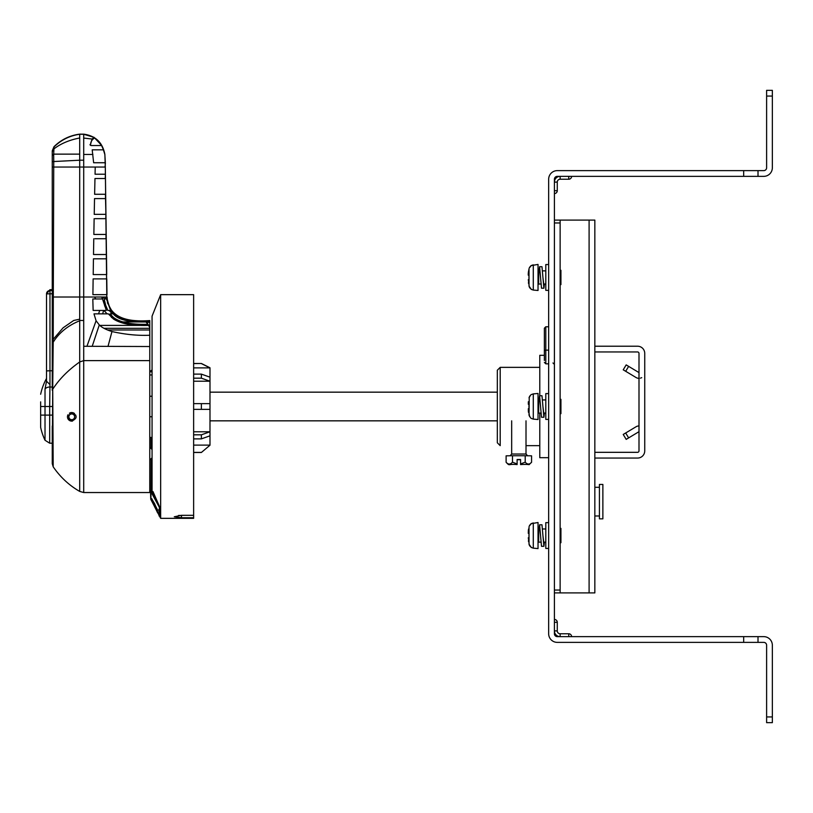 <?xml version="1.0" encoding="UTF-8"?>
<svg xmlns="http://www.w3.org/2000/svg" width="813" height="813" viewBox="0 0 813 813"><rect width="100%" height="100%" fill="white"/><g stroke="black" fill="none" stroke-linecap="round" stroke-linejoin="round"><path stroke-width="1.22" d="M548.663 457.689L539.781 457.689L539.781 413.075M539.781 395.748L539.781 355.311L544.364 355.311M500.198 367.354L497.332 370.22L497.332 442.78L500.198 445.646L500.198 367.354L539.781 367.354M520.564 464.182L520.564 459.518L517.119 459.518L517.119 463.989L512.475 462.16C510.361 464.63 508.247 464.66 506.113 462.262L506.143 462.323C510.229 466.56 507.383 463.623 517.119 464.579L517.119 464.182M520.564 464.406L520.564 464.579C533.104 463.786 526.814 466.205 531.539 462.323L531.57 462.262C529.456 464.66 527.332 464.63 525.208 462.16L520.564 463.989M525.208 462.16L525.208 455.727L512.475 455.727L512.475 462.16M520.564 459.711L517.119 459.711M525.208 455.727L531.57 455.829L531.57 462.262M506.113 462.262L506.113 455.829L512.475 455.727M638.998 372.598L628.642 366.378L625.685 371.287L636.051 377.517A5.732 5.732 0 0 0 638.998 378.34L639.242 378.33M640.451 378.147L641.701 377.659M594.842 452.333A7.165 7.165 0 0 1 595.126 452.323L637.565 452.323A1.433 1.433 0 0 0 638.998 450.89L638.998 353.391A1.433 1.433 0 0 0 637.565 351.958L595.126 351.958A7.165 7.165 0 0 1 594.842 351.948M594.842 458.085A1.433 1.433 0 0 1 595.126 458.054L637.565 458.054A7.165 7.165 0 0 0 644.739 450.89L644.739 353.391A7.165 7.165 0 0 0 637.565 346.216L595.126 346.216A1.433 1.433 0 0 1 594.842 346.186M625.685 432.983L628.642 437.902L626.183 439.376L623.225 434.457L636.051 426.764A5.732 5.732 0 0 1 638.998 425.941L639.059 425.941M628.642 437.902L638.998 431.673M625.685 371.287L623.225 369.813L626.183 364.895L628.642 366.378M599.425 518.846L599.425 484.436L602.87 484.436L602.87 518.846L599.425 518.846M554.405 592.901L594.842 592.901L594.842 220.099L589.1 220.099L589.1 592.901M554.405 220.099L589.1 220.099M560.137 220.099L560.137 592.901M528.216 274.54L529.009 275.302A37.855 37.744 90 0 0 529.009 279.601L528.257 279.804M529.588 287.558L529.019 286.146L531.255 289.265M528.328 279.672L529.243 286.857M529.598 287.568L530.015 288.178M528.409 272.131L528.48 271.593M528.328 272.711L529.019 268.757L528.328 272.711L528.328 275.231L529.009 275.302L528.328 275.231L528.267 273.371M528.409 282.772L528.48 283.31L528.409 282.772M531.255 265.638L529.243 268.046M529.588 267.345L529.283 267.965M528.216 532.637L529.019 533.399A37.855 37.744 90 0 0 529.009 537.698L528.257 537.901M529.588 545.655L529.019 544.243L531.255 547.362M528.328 537.769L529.243 544.954M529.598 545.665L530.015 546.275M528.409 530.228L528.48 529.69M528.602 528.938L528.267 531.468M528.409 540.869L528.48 541.407L528.409 540.869M531.255 523.735L529.243 526.143M529.588 525.442L529.283 526.062M528.328 530.808L528.602 528.917M528.328 533.328L529.019 533.399L528.257 533.196M529.598 525.432L530.554 524.253M538.033 522.515L538.033 548.582L533.277 548.165L533.277 522.932L531.041 523.714L538.033 522.515M560.137 528.379L560.929 528.379L560.929 542.718L560.137 542.718M539.029 528.968L539.588 524.792L541.976 524.792L543.887 546.306L544.436 542.129M542.932 535.625L543.887 543.196L544.202 542.129M539.588 524.792L541.499 546.306L543.887 546.306M539.263 528.968L539.588 527.901L540.543 535.574M548.663 548.45L545.797 548.45L545.797 522.647L548.663 522.647M529.019 404.346L528.328 404.274L528.328 401.764L528.328 404.274L529.009 404.346A37.855 37.744 90 0 0 529.009 408.654L528.328 408.726L528.359 411.408M529.588 416.602L528.328 408.726M530.564 417.791L529.019 415.189L529.243 397.09M528.409 411.815L528.48 412.354M530.564 395.209L529.019 397.811M529.598 396.378L530.554 395.209M533.277 393.888L538.033 393.472L538.033 419.528L533.277 419.112L533.277 393.888L531.041 394.671M560.137 399.335L560.929 399.335L560.929 413.665L560.137 413.665M539.029 399.925L539.588 395.748L541.976 395.748L543.887 417.252L544.436 413.075M542.932 406.581L543.887 414.142L544.202 413.075M539.588 395.748L541.499 417.252L543.887 417.252M539.263 399.925L539.588 398.858L540.543 406.53M548.663 419.406L545.797 419.406L545.797 393.594L548.663 393.594M529.598 267.335L530.554 266.156M529.019 275.302L528.257 275.099M538.033 264.418L538.033 290.485L533.277 290.068L533.277 264.835L531.041 265.617L538.033 264.418M560.137 270.282L560.929 270.282L560.929 284.621L560.137 284.621M539.029 270.871L539.588 266.705L541.976 266.705L543.887 288.209L544.436 284.032M542.932 277.528L543.887 285.099L544.202 284.032M539.588 266.705L541.499 288.209L543.887 288.209M539.263 270.871L539.588 269.804L540.543 277.477M548.663 290.353L545.797 290.353L545.797 264.55L548.663 264.55M763.742 636.64L758.011 636.64L763.742 636.64A8.608 8.608 0 0 1 772.35 645.237L772.35 722.666L766.618 722.666L766.618 645.237A2.866 2.866 0 0 0 763.742 642.372L557.271 642.372A8.608 8.608 0 0 1 548.663 633.764L548.663 179.236A8.608 8.608 0 0 1 557.271 170.628L571.61 170.628M548.663 633.764L548.663 619.425M758.011 642.372L758.011 636.64L557.271 636.64A2.866 2.866 0 0 1 554.405 633.764L554.405 179.236A2.866 2.866 0 0 1 557.271 176.36L763.742 176.36L758.011 176.36L758.011 170.628L763.742 170.628A2.866 2.866 0 0 0 766.618 167.763L766.618 90.334L772.35 90.334L772.35 167.763A8.608 8.608 0 0 1 763.742 176.36M554.405 190.699L557.271 190.699A2.866 2.866 0 0 1 554.405 193.575A2.866 2.866 0 0 0 557.271 190.699L557.271 182.102L554.405 182.102A5.732 5.732 0 0 1 560.137 176.36L560.137 179.236A2.866 2.866 0 0 0 557.271 182.102A2.866 2.866 0 0 1 560.137 179.236L568.744 179.236A2.866 2.866 0 0 0 571.61 176.36M758.011 170.628L557.271 170.628M571.61 636.64A2.866 2.866 0 0 0 568.744 633.764L560.137 633.764A2.866 2.866 0 0 1 557.271 630.898L557.271 622.301A2.866 2.866 0 0 0 554.405 619.425M763.742 642.372A2.866 2.866 0 0 1 766.618 645.237M766.618 167.763A2.866 2.866 0 0 1 763.742 170.628M544.364 360.474L544.364 328.208L545.797 326.775L548.663 326.775M103.454 149.836L101.584 145.537L103.647 149.836L92.194 149.836L93.637 162.742L105.355 162.742L104.836 154.45L103.403 149.836M79.704 134.145L79.704 154.135L53.688 154.135L54.034 146.919L52.256 150.822L54.004 146.696C61.188 139.623 69.755 135.436 79.704 134.145L83.709 134.155L94.074 137.407L92.052 139.023L90.304 145.232L91.137 145.537M54.004 146.696L54.034 146.919C61.239 139.897 69.796 135.68 79.704 134.257L83.709 134.267L94.054 137.326L101.716 145.537L91.107 145.537L90.009 144.592L90.304 145.232M83.709 134.267L83.709 154.45L92.885 154.45M83.709 134.155C95.538 135.771 102.59 142.529 104.877 154.45L105.314 167.041L95.223 167.041L101.33 167.041M106.991 294.662L106.777 278.889L93.129 278.889L92.906 294.662L106.777 294.662L106.808 297.009L79.715 297.009L79.704 167.041L83.709 167.041L83.709 154.45M83.688 160.181L79.704 160.212L79.704 154.135M52.256 151.045L52.256 161.726L52.256 155.486L53.688 154.135L53.749 161.533L79.704 160.212L79.715 167.041L53.739 167.041L53.749 161.533L52.256 161.726L52.256 167.041L53.739 167.041L53.292 297.009L52.256 297.009L52.256 161.726M79.715 319.174L79.715 320.749C67.946 325.556 59.115 332.69 53.241 342.182L53.221 339.336L63.109 327.812L73.729 320.464L79.715 319.174L79.715 297.009L53.292 297.009L53.221 339.336L52.256 339.499L52.256 167.041M52.256 463.684L52.723 389.244L53.201 466.825L52.256 463.684L52.256 426.002M52.256 390.321L52.256 297.009M79.715 320.749L79.704 361.978C68.221 370.078 59.227 379.163 52.723 389.244L53.079 352.375L52.256 352.7M53.241 342.182L53.079 352.375M80.894 167.041L83.709 167.041L83.709 360.616L79.704 361.978L79.704 491.418C69.176 485.381 60.345 477.18 53.201 466.825M83.709 167.041L95.223 167.041L95.06 174.216L105.375 174.216L105.284 167.041M105.07 167.041L105.355 162.742L93.637 162.742M73.963 413.126L73.963 413.126A4.299 4.299 0 0 1 74.532 413.532A4.299 4.299 0 0 0 73.963 413.126M83.709 346.277L149.765 346.531L149.765 336.379L149.765 492.536L83.709 492.536L79.704 491.418M149.765 336.379L149.765 320.566C133.068 321.796 108.637 320.627 107.031 297.009L106.808 297.009C108.129 303.676 109.755 308.218 111.666 310.637L113.413 312.914C116.269 319.529 134.054 321.44 149.765 320.871M149.765 326.735L149.765 329.458M149.765 330.728L149.765 331.989M103.993 328.31L149.755 328.31L149.765 335.545M149.765 346.531L149.765 349.549M149.765 360.027L149.765 357.242M149.765 354.559L149.765 351.978M149.765 345.281L149.765 341.43M149.765 352.192L149.765 351.074M72.56 412.598A4.299 4.299 0 0 1 73.302 412.811A4.299 4.299 0 0 0 72.56 412.598M75.65 414.986A4.299 4.299 0 0 1 75.863 415.514A4.299 4.299 0 0 0 75.65 414.986M75.995 416.053A4.299 4.299 0 0 1 76.056 416.602A4.299 4.299 0 0 0 75.995 416.053M76.046 417.14A4.299 4.299 0 0 1 75.975 417.679A4.299 4.299 0 0 0 76.046 417.14M69.42 413.217A4.299 4.299 0 0 1 71.757 412.526C77.581 415.433 77.581 418.299 71.757 421.124A4.299 4.299 0 0 0 72.55 421.053A4.299 4.299 0 0 1 70.772 421.012M71.757 412.526L67.469 416.632M67.54 417.638L71.757 421.124M83.709 492.536L83.709 360.616L149.765 360.616M149.765 335.241C137.997 335.769 125.405 334.539 111.97 331.552C105.873 329.611 101.655 327.395 99.298 324.926L96.076 320.749L93.983 313.869L98.556 313.869L99.725 310.434L106.351 310.434L102.499 298.96L103.414 297.009M101.615 297.009L102.499 298.96L92.804 298.96L93.139 310.434L99.725 310.434M94.969 178.514L94.623 194.287L105.649 194.287L105.436 178.514L94.969 178.514L104.979 178.514M105.497 198.585L94.532 198.585L94.227 214.358L105.914 214.358L105.436 194.287M94.135 218.667L93.851 234.439L106.188 234.439L105.975 218.667L95.141 218.667M93.78 238.737L93.505 254.51L106.452 254.51L106.239 238.737L94.938 238.737M93.505 254.51L106.452 254.51L106.3 258.808L93.444 258.808L93.2 274.581L106.716 274.581L106.513 258.808L105.517 258.808M57.997 167.041L59.451 167.041L57.997 167.041M105.223 178.514L105.375 174.216M106.686 271.014L105.314 167.041L106.808 297.009M105.761 218.667L105.914 214.358L95.182 214.358M105.975 234.439L106.025 238.737M106.513 274.581L106.564 278.889M82.448 167.041L80.558 167.041M109.135 310.434L110.598 310.434L106.462 298.96L104.155 298.96L105.67 305.221L107.824 310.434L109.135 310.434L112.275 313.869L113.19 313.869L110.019 313.869L113.353 317.324C119.867 322.436 131.442 324.753 148.078 324.265L145.893 321.938L122.397 321.938M113.19 313.869C117.855 319.651 128.759 322.344 145.893 321.938M110.019 313.869L111.666 313.869M149.765 327.588L148.596 325.403C132.549 325.911 120.832 323.777 113.434 319.001L108.363 313.869L98.556 313.869M107.824 310.434L110.375 310.434M110.609 310.434L113.413 312.914M104.155 298.96L106.462 298.96M93.139 310.434L94.247 310.434M95.66 310.434L97.58 310.434M101.097 310.434L102.306 310.434M97.397 313.869L104.034 313.869M105.995 313.869L108.363 313.869M148.596 325.403L99.816 325.403M92.906 294.662L94.176 294.662M95.406 294.662L106.432 294.662M94.105 278.889L96.95 278.889M93.2 274.581L94.43 274.581M95.629 274.581L96.656 274.581M94.613 258.808L95.893 258.808M94.999 234.439L105.629 234.439M94.532 198.585L105.243 198.585M94.623 194.287L96.696 194.287M101.584 145.537L91.107 145.537M93.749 138.383L94.054 137.326M93.769 138.464L94.074 137.407L93.769 138.464M70.457 420.921A4.299 4.299 0 0 1 69.349 420.382M69.003 420.128A4.299 4.299 0 0 1 67.987 414.762M71.757 419.691A2.866 2.866 0 0 1 68.892 416.825A2.866 2.866 0 0 1 71.757 413.959A2.866 2.866 0 0 1 74.633 416.825A2.866 2.866 0 0 1 71.757 419.691M52.256 406.5L49.684 406.5L49.969 384.549L46.524 381.226L46.524 293.889L46.524 370.911L49.969 370.769L49.969 384.549M46.524 381.226L45.02 389.071L45.02 406.5L40.65 406.5C40.65 390.606 40.65 390.606 40.65 406.5L40.65 401.866M40.65 394.244A58.668 58.668 0 0 1 46.524 378.401L46.524 370.911M40.65 406.5L40.65 415.108L45.02 415.108L45.02 440.26L49.684 443.207L52.256 443.207M40.65 415.108L40.65 427.353L40.65 415.108M52.256 289.672L49.969 289.672L46.524 293.889A3.445 3.354 0 0 1 49.969 290.526L52.256 290.526M181.451 515.472L181.451 517.749L193.636 517.749L193.636 294.662L160.659 294.662L160.659 518.338L150.822 499.375M160.659 518.338L193.636 518.338L193.636 517.749M181.451 517.749L174.287 516.773L181.451 515.32L193.636 515.32M160.659 294.662L152.061 316.166L152.061 491.448M152.996 493.176L152.996 491.58L159.724 507.078L159.724 516.011M153.779 493.389L153.779 494.629M154.44 495.849L154.44 494.914M149.765 459.792L152.061 457.882M149.765 447.221L152.061 449.518M151.025 490.788L151.086 458.684M151.066 448.522L151.035 437.435M151.746 371.805L150.639 371.033L150.649 371.805M150.994 494.467C150.883 501.997 150.74 500.849 150.537 491.011L151.574 490.544L156.523 499.71M152.061 369.915L150.639 371.033M160.415 506.906L159.389 507.383C159.185 518.135 159.033 518.826 158.921 509.446M150.537 491.011L159.389 507.383M157.559 512.586L151.848 501.113L157.559 512.586M157.59 510.168L151.746 498.755L157.539 510.279M157.559 511.367L151.848 500.005L157.559 511.367M154.5 506.54L155.141 507.81M157.661 512.901L157.021 511.631M151.848 498.755L154.714 505.34M157.692 510.168L154.816 505.34M154.795 504.009L152.387 499.995L157.031 508.979M157.051 508.928L152.387 499.995M156.95 508.928L154.694 504.009M154.399 505.899L151.828 500.208M154.5 505.899L155.131 507.16M156.899 510.31L155.029 506.59M157 510.31L156.919 511.072M157.021 511.072L157.661 512.332M209.988 445.219L201.38 452.475L209.988 445.219L209.988 367.781L201.38 363.482L193.636 363.584M209.988 445.107L193.636 445.107M193.636 452.394L201.38 452.394M193.636 367.893L209.988 367.893L201.38 363.584M193.636 374.122L201.38 374.122L209.988 377.171M193.636 381.226L209.988 381.226L201.38 378.177L201.38 374.122M201.38 378.177L193.636 378.177M193.636 403.634L209.988 403.634M209.988 409.366L201.38 409.366L201.38 403.634M201.38 409.366L193.636 409.366M193.636 434.823L201.38 434.823L209.988 431.774L193.636 431.774M209.988 435.829L201.38 438.878L201.38 434.823M201.38 438.878L193.636 438.878M185.334 515.32L178.484 515.472M152.061 437.435L149.765 437.435M149.765 374.956L152.061 374.956M152.061 396.256L149.765 396.256M149.765 416.744L152.061 416.744M497.332 420.839L209.988 420.839M497.332 392.161L209.988 392.161M526.011 420.839L526.011 454.03L511.672 454.03L510.076 455.808M554.405 222.965L560.137 222.965M560.137 590.035L554.405 590.035M529.019 544.243L529.019 526.854M540.94 542.129L538.663 542.129L538.663 528.968L538.033 528.338M540.94 413.075L538.663 413.075L538.663 399.925L538.033 399.285M529.019 286.146L529.019 268.757M540.94 284.032L538.663 284.032L538.663 270.871L538.033 270.241M772.35 716.934L766.618 716.934M568.744 176.36L568.744 179.236M743.671 636.64L743.671 642.372M743.671 170.628L743.671 176.36M560.137 633.764L560.137 636.64A5.732 5.732 0 0 1 554.405 630.898L557.271 630.898M554.405 622.301L557.271 622.301M568.744 633.764L568.744 636.64M766.618 96.066L772.35 96.066M548.663 363.838L545.797 363.838L545.797 326.775M548.663 350.129L545.797 350.129A1.433 1.016 180 0 0 544.364 351.145M92.052 139.023L83.709 138.068M105.375 163.982L104.836 154.45L105.375 163.84M79.704 137.986C69.349 139.978 60.741 143.627 53.871 148.942M52.256 151.909L53.983 147.976M79.715 320.485L83.709 320.464M108.007 346.399L111.97 331.552M92.204 346.297L99.298 324.926M86.94 346.287L96.076 320.749M94.491 297.009L95.812 298.96M112.814 313.869L112.479 312.69C117.712 319.184 130.141 322.09 149.765 321.379M146.167 322.283L149.765 322.365M104.592 305.932L104.958 303.93L105.67 305.221M103.881 310.434L107.123 313.869M111.371 317.314L113.424 318.615L113.353 317.324M103.292 300.637L104.958 303.93L105.08 303.178M103.759 297.009L104.531 298.96M105.639 298.96L105.812 297.009M105.294 297.009L105.964 298.96M107.377 302.731L111.666 310.637M102.682 313.869L103.586 310.434M113.434 319.001L113.424 318.615C120.202 322.822 132.316 325.017 149.765 325.2M109.735 330.83L110.873 329.987L107.499 329.987M110.873 329.987L149.622 329.987M52.256 415.108L45.02 415.108L45.02 406.5L49.684 406.5L49.684 443.207M45.02 389.071A5.163 3.577 180 0 1 49.684 387.029L52.256 387.029M49.969 289.672L49.969 370.769L52.256 370.769M52.256 293.747L46.524 293.889M526.011 445.646L539.781 445.646M527.607 455.808L526.011 454.03M511.672 420.839L511.672 454.03M594.842 487.302L599.425 487.302M594.842 515.981L599.425 515.981M531.041 289.286L533.277 290.068L531.041 289.286M531.041 547.383L533.277 548.165L531.041 547.383M538.663 542.129L538.033 542.759M545.797 542.129L543.562 542.129M545.797 528.968L542.525 528.968M539.903 528.968L538.663 528.968M531.041 418.329L533.277 419.112M538.663 413.075L538.033 413.715M545.797 413.075L543.562 413.075M545.797 399.925L542.525 399.925M539.903 399.925L538.663 399.925M538.663 284.032L538.033 284.662M545.797 284.032L543.562 284.032M545.797 270.871L542.525 270.871M539.903 270.871L538.663 270.871M552.972 362.974L554.405 364.407M545.797 363.838L544.364 362.405M52.256 377.374L52.256 370.372M52.256 352.913L52.256 361.683M107.031 297.009L107.265 298.259M94.328 137.763C95.853 137.895 90.619 138.891 90.568 144.968M40.65 427.353A58.668 58.668 0 0 0 45.02 440.26M193.636 452.475L201.38 452.475M193.636 363.482L201.38 363.482M152.061 371.805L149.765 371.805"/></g></svg>
